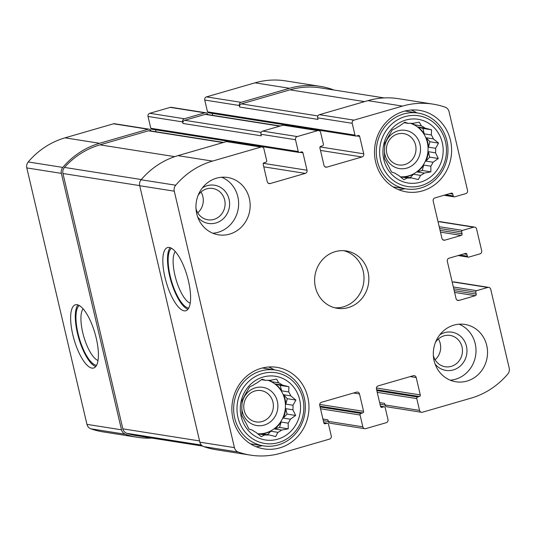 <?xml version="1.0" encoding="UTF-8"?>
<svg xmlns="http://www.w3.org/2000/svg" width="536" height="536" viewBox="0 0 536 536"><rect width="100%" height="100%" fill="white"/><g stroke="black" fill="none" stroke-linecap="round" stroke-linejoin="round"><path stroke-width="0.8" d="M261.407 379.689L265.755 380.372A27.416 25.561 99 0 1 269.99 380.352L276.569 379.106L278.754 382.838L271.605 381.712A27.416 25.561 -81 0 0 268.08 380.272M275.243 383.957L280.301 385.391L281.574 390.818A27.416 25.561 -81 0 0 275.243 383.957L282.392 385.089A27.416 25.561 99 0 0 278.754 382.838M281.574 390.818L288.716 391.95A27.416 25.561 99 0 1 290.773 395.863L295.899 400.057L292.978 405.263L285.835 404.137A27.416 25.561 -81 0 0 285.125 399.32A27.416 25.561 -81 0 0 283.631 394.737L290.773 395.863M257.655 433.758A27.416 25.561 99 0 0 284.67 399.246A27.416 25.561 99 0 0 267.846 380.272M285.762 408.667L287.035 414.094L283.249 418.087A27.416 25.561 -81 0 0 285.762 408.667L292.904 409.799A27.416 25.561 99 0 0 292.978 405.263M283.249 418.087L290.391 419.212A27.416 25.561 99 0 1 288.207 423.152L288.227 428.82L281.655 430.066L274.506 428.941A27.416 25.561 -81 0 0 281.065 422.026L288.207 423.152M257.716 433.805L257.709 433.805A27.416 25.561 -81 0 1 257.709 433.798L264.864 434.93A27.416 25.561 99 0 0 269.099 434.91L261.957 433.785A27.416 25.561 -81 0 0 270.801 431.225L277.943 432.351A27.416 25.561 99 0 0 281.655 430.066M265.755 380.372L262.164 379.173L256.911 382.932A27.416 25.561 99 0 0 253.2 385.217L249.568 386.925L246.647 392.131A27.416 25.561 99 0 0 244.463 396.064L242.145 400.292L241.95 405.484A27.416 25.561 99 0 0 241.877 410.02L241.897 415.688L244.081 419.42A27.416 25.561 99 0 0 246.138 423.333L248.878 428.994L252.463 430.194A27.416 25.561 99 0 0 256.101 432.445L261.226 436.639L264.864 434.93M299.651 399.648A32.254 30.07 99 0 0 249.495 385.438A32.254 30.07 99 0 0 262.117 439.252A32.254 30.07 99 0 0 299.651 399.648M282.392 385.089L288.917 386.751L288.716 391.95M277.943 432.351L275.631 436.579L269.099 434.91M292.904 409.799L295.651 415.454L290.391 419.212M404.043 122.717L408.385 123.401A27.416 25.561 99 0 1 412.626 123.387L419.206 122.141L421.39 125.866L414.241 124.741A27.416 25.561 -81 0 0 410.717 123.3M417.879 126.992L422.938 128.426L424.211 133.853A27.416 25.561 -81 0 0 417.879 126.992L425.021 128.117A27.416 25.561 99 0 0 421.39 125.866M424.211 133.853L431.353 134.978A27.416 25.561 99 0 1 433.41 138.898L438.535 143.085L435.614 148.291L428.465 147.166A27.416 25.561 -81 0 0 427.762 142.355A27.416 25.561 -81 0 0 426.261 137.765L433.41 138.898M400.292 176.793A27.416 25.561 99 0 0 427.299 142.281A27.416 25.561 99 0 0 410.482 123.3M428.391 151.701L429.664 157.128L425.879 161.122A27.416 25.561 -81 0 0 428.391 151.701L435.54 152.827A27.416 25.561 99 0 0 435.614 148.291M425.879 161.122L433.028 162.247A27.416 25.561 99 0 1 430.844 166.18L430.864 171.855L424.291 173.101L417.142 171.969A27.416 25.561 -81 0 0 423.695 165.055L430.844 166.18M400.338 176.833A27.416 25.561 -81 0 0 400.352 176.833L407.494 177.959A27.416 25.561 99 0 0 411.735 177.939L404.593 176.813A27.416 25.561 -81 0 0 413.43 174.254L420.579 175.379A27.416 25.561 99 0 0 424.291 173.101M408.385 123.401L404.801 122.201L399.541 125.967A27.416 25.561 99 0 0 395.836 128.245L392.205 129.953L389.277 135.166A27.416 25.561 99 0 0 387.093 139.099L384.781 143.326L384.58 148.519A27.416 25.561 99 0 0 384.506 153.048L384.533 158.723L386.711 162.448A27.416 25.561 99 0 0 388.768 166.368L391.515 172.029L395.099 173.229A27.416 25.561 99 0 0 398.737 175.48L403.863 179.667L407.494 177.959M442.287 142.683A32.254 30.07 99 0 0 392.131 128.466A32.254 30.07 99 0 0 404.754 182.287A32.254 30.07 99 0 0 442.287 142.683M425.021 128.117L431.554 129.786L431.353 134.978M420.579 175.379L418.268 179.607L411.735 177.939M435.54 152.827L438.287 158.489L433.028 162.247M433.369 355.603A15.859 14.787 99 0 0 445.182 366.758A15.859 14.787 99 0 0 462.025 346.933A15.859 14.787 99 0 0 450.126 335.429A15.859 14.787 99 0 0 435.446 342.41M438.401 338.946A15.859 14.787 -81 0 1 440.23 343.496A15.859 14.787 -81 0 1 435.111 359.803M415.581 145.115A15.859 14.787 99 0 0 403.675 133.611A15.859 14.787 99 0 0 386.603 146.971A15.859 14.787 99 0 0 398.737 164.941A15.859 14.787 99 0 0 415.581 145.115M195.995 208.645A15.859 14.787 99 0 0 207.814 219.8A15.859 14.787 99 0 0 224.658 199.975A15.859 14.787 99 0 0 212.752 188.471A15.859 14.787 99 0 0 198.072 195.452M201.027 191.989A15.859 14.787 -81 0 1 202.856 196.538A15.859 14.787 -81 0 1 197.737 212.846M272.945 402.087A15.859 14.787 99 0 0 261.045 390.577A15.859 14.787 99 0 0 243.967 403.943A15.859 14.787 99 0 0 256.101 421.912A15.859 14.787 99 0 0 272.945 402.087M466.916 254.339A1.293 1.206 -81 0 0 465.456 253.434L449.081 258.178A2.58 2.405 -81 0 0 447.326 261.34L456.076 298.626A2.58 2.405 -81 0 0 458.997 300.428L475.365 295.691A1.293 1.206 -81 0 0 476.243 294.11L475.807 292.247A1.293 1.206 -81 0 1 476.685 290.666L487.793 287.45A2.58 2.405 -81 0 1 490.715 289.259L509.2 368.078A6.452 6.017 -81 0 1 507.78 374.041A79.991 74.578 -81 0 1 470.99 398.161L422.469 412.211A2.58 2.405 -81 0 1 419.547 410.402L416.774 398.59A1.293 1.206 -81 0 1 417.651 397.008L419.407 396.506A1.293 1.206 -81 0 0 420.284 394.925L416.204 377.525A2.58 2.405 -81 0 0 413.283 375.716L378.208 385.866A2.58 2.405 -81 0 0 376.453 389.029L380.533 406.429A1.293 1.206 -81 0 0 381.994 407.333L383.749 406.824A1.293 1.206 -81 0 1 385.21 407.728L387.977 419.541A2.58 2.405 -81 0 1 386.222 422.703L365.76 428.626A2.58 2.405 -81 0 1 362.839 426.817L360.065 415.011A1.293 1.206 -81 0 1 360.942 413.43L362.698 412.921A1.293 1.206 -81 0 0 363.576 411.34L359.495 393.94A2.58 2.405 -81 0 0 356.574 392.131L321.5 402.288A2.58 2.405 -81 0 0 319.744 405.451L323.824 422.85A1.293 1.206 -81 0 0 325.285 423.755L327.04 423.246A1.293 1.206 -81 0 1 328.501 424.15L331.268 435.956A2.58 2.405 -81 0 1 329.513 439.118L280.985 453.168A79.991 74.578 -81 0 1 250.453 455.124A79.991 74.578 -81 0 1 238.286 452.062A6.452 6.017 -81 0 1 234.426 447.627L174.274 191.178A6.452 6.017 -81 0 1 175.694 185.215A79.991 74.578 -81 0 1 212.484 161.095L261.005 147.052A2.58 2.405 -81 0 1 263.926 148.861L266.7 160.666A1.293 1.206 -81 0 1 265.822 162.247L264.067 162.756A1.293 1.206 -81 0 0 263.189 164.338L267.27 181.738A2.58 2.405 -81 0 0 270.191 183.547L305.272 173.389A2.58 2.405 -81 0 0 307.028 170.227L302.94 152.827A1.293 1.206 -81 0 0 301.48 151.923L299.731 152.432A1.293 1.206 -81 0 1 298.271 151.527L295.497 139.722A2.58 2.405 -81 0 1 297.252 136.559L317.714 130.63A2.58 2.405 -81 0 1 320.635 132.439L323.409 144.251A1.293 1.206 -81 0 1 322.531 145.832L320.776 146.335A1.293 1.206 -81 0 0 319.898 147.916L323.979 165.316A2.58 2.405 -81 0 0 326.9 167.125L361.981 156.974A2.58 2.405 -81 0 0 363.736 153.812L359.656 136.412A1.293 1.206 -81 0 0 358.189 135.508L356.44 136.01A1.293 1.206 -81 0 1 354.979 135.112L352.206 123.3A2.58 2.405 -81 0 1 353.961 120.138L402.489 106.094A79.991 74.578 -81 0 1 433.021 104.131A79.991 74.578 -81 0 1 445.188 107.2A6.452 6.017 -81 0 1 449.047 111.629L467.539 190.454A2.58 2.405 -81 0 1 465.784 193.617L454.675 196.833A1.293 1.206 -81 0 1 453.215 195.928L452.779 194.059A1.293 1.206 -81 0 0 451.319 193.154L434.944 197.898A2.58 2.405 -81 0 0 433.188 201.06L441.939 238.346A2.58 2.405 -81 0 0 444.86 240.155L461.228 235.411A1.293 1.206 -81 0 0 462.106 233.83L461.67 231.967A1.293 1.206 -81 0 1 462.548 230.386L473.65 227.17A2.58 2.405 -81 0 1 476.578 228.979L481.676 250.727A2.58 2.405 -81 0 1 479.921 253.89L468.812 257.106A1.293 1.206 -81 0 1 467.352 256.201L466.916 254.339L463.948 253.87M487.793 287.45L453.228 281.996A2.58 2.405 -81 0 1 454.213 281.936L488.778 287.39M421.484 412.271L386.918 406.817A2.58 2.405 -81 0 1 384.982 404.948L384.62 403.394L379.635 402.61M364.775 428.686L330.21 423.239A2.58 2.405 -81 0 1 328.273 421.363L327.911 419.809L322.927 419.025M250.453 455.124L215.887 449.671A79.991 74.578 -81 0 1 203.72 446.609A6.452 6.017 -81 0 1 199.861 442.173L139.708 185.724A6.452 6.017 -81 0 1 141.136 179.768A79.991 74.578 -81 0 1 177.919 155.648L226.44 141.598A2.58 2.405 -81 0 1 227.425 141.537L261.99 146.985M188.464 280.991A32.897 10.901 -106.1 0 0 167.56 247.538A32.897 10.901 -106.1 0 0 166.24 282.171A32.897 10.901 -106.1 0 0 185.858 310.739A32.897 10.901 -106.1 0 0 188.464 280.991M295.497 139.722L260.932 134.268A2.58 2.405 -81 0 1 262.687 131.106L283.149 125.183A2.58 2.405 -81 0 1 284.14 125.116L318.699 130.57M352.206 123.3L317.64 117.853A2.58 2.405 -81 0 1 319.396 114.691L367.924 100.641A79.991 74.578 -81 0 1 398.456 98.684L433.021 104.131M473.65 227.17L439.091 221.723A2.58 2.405 -81 0 1 440.076 221.656L474.635 227.11M453.228 281.996L452.243 282.278M151.869 438.08A79.991 74.578 -81 0 1 137.544 437.316A79.991 74.578 -81 0 1 125.377 434.254A6.452 6.017 -81 0 1 121.511 429.818L86.953 424.371L26.8 167.922A6.452 6.017 -81 0 1 28.22 161.959A79.991 74.578 -81 0 1 65.01 137.839L113.531 123.789A2.58 2.405 -81 0 1 114.516 123.729L149.082 129.183A2.58 2.405 -81 0 1 150.998 130.978M137.544 437.316L102.979 431.869A79.991 74.578 -81 0 1 90.812 428.8A6.452 6.017 -81 0 1 86.953 424.371M96.266 338.263A32.897 10.901 -106.1 0 0 75.368 304.81A32.897 10.901 -106.1 0 0 74.042 339.442A32.897 10.901 -106.1 0 0 93.666 368.011A32.897 10.901 -106.1 0 0 96.266 338.263M149.082 129.183A2.58 2.405 -81 0 0 148.097 129.243L99.575 143.293A79.991 74.578 -81 0 0 62.786 167.413A6.452 6.017 -81 0 0 61.365 173.369L121.511 429.818M155.983 131.762L155.52 129.799M299.235 152.465L151.762 129.203A1.293 1.206 -81 0 1 150.79 128.272L148.023 116.459A2.58 2.405 -81 0 1 149.779 113.297L170.24 107.374A2.58 2.405 -81 0 1 171.225 107.314L205.791 112.761A2.58 2.405 -81 0 1 207.707 114.563M205.791 112.761A2.58 2.405 -81 0 0 204.806 112.828L184.344 118.751A2.58 2.405 -81 0 0 182.588 121.913L182.95 123.468A2.58 2.405 -81 0 1 184.706 120.305L205.167 114.382A2.58 2.405 -81 0 1 206.152 114.315L280.295 126.007M260.932 134.268L261.3 135.822L182.95 123.468M212.692 115.347L212.229 113.377M355.944 136.044L208.47 112.788A1.293 1.206 -81 0 1 207.499 111.85L204.732 100.044A2.58 2.405 -81 0 1 206.487 96.882L255.015 82.832A79.991 74.578 -81 0 1 285.547 80.876L320.113 86.329A79.991 74.578 -81 0 1 332.28 89.391A6.452 6.017 -81 0 1 333.379 89.914M320.113 86.329A79.991 74.578 -81 0 0 289.574 88.286L241.053 102.329A2.58 2.405 -81 0 0 239.297 105.498L239.659 107.046A2.58 2.405 -81 0 1 241.414 103.884L289.942 89.84A79.991 74.578 -81 0 1 320.474 87.884L384.131 97.921M317.64 117.853L318.009 119.407L239.659 107.046M439.091 221.723L438.1 221.998M434.113 360.721A29.031 27.061 -81 0 1 464.947 324.434A29.031 27.061 -81 0 1 486.735 345.492A29.031 27.061 -81 0 1 455.902 381.779A29.031 27.061 -81 0 1 434.113 360.721M196.745 213.77A29.031 27.061 -81 0 1 227.572 177.476A29.031 27.061 -81 0 1 249.361 198.534A29.031 27.061 -81 0 1 218.527 234.828A29.031 27.061 -81 0 1 196.745 213.77M450.468 140.311A41.285 38.492 99 0 0 419.487 110.362A41.285 38.492 99 0 0 375.033 145.149A41.285 38.492 99 0 0 406.623 191.928A41.285 38.492 99 0 0 450.468 140.311M307.838 397.283A41.285 38.492 99 0 0 276.851 367.334A41.285 38.492 99 0 0 232.396 402.114A41.285 38.492 99 0 0 263.987 448.893A41.285 38.492 99 0 0 307.838 397.283M368.044 272.013A29.031 27.061 99 0 0 346.263 250.955A29.031 27.061 99 0 0 315 275.41A29.031 27.061 99 0 0 337.218 308.3A29.031 27.061 99 0 0 368.044 272.013M202.621 446.086L137.176 435.761A79.991 74.578 -81 0 1 126.851 433.316A6.452 6.017 -81 0 1 122.844 428.834L62.96 173.51A6.452 6.017 -81 0 1 64.487 167.426A79.991 74.578 -81 0 1 99.937 144.847L148.459 130.797A2.58 2.405 -81 0 1 149.444 130.73L223.586 142.429M83.08 308.843A27.631 9.159 -106.1 0 0 83.797 336.621A27.631 9.159 -106.1 0 0 98.028 360.48M79.261 305.533A31.376 10.398 -106.1 0 0 79.207 337.948A31.376 10.398 -106.1 0 0 96.567 365.317M77.934 304.93A32.897 10.901 -106.1 0 0 78.718 338.089A32.897 10.901 -106.1 0 0 95.77 366.537M175.272 251.572A27.631 9.159 -106.1 0 0 175.989 279.343A27.631 9.159 -106.1 0 0 190.22 303.209M171.453 248.262A31.376 10.398 -106.1 0 0 171.399 280.676A31.376 10.398 -106.1 0 0 188.759 308.046M170.133 247.659A32.897 10.901 -106.1 0 0 170.917 280.817A32.897 10.901 -106.1 0 0 187.969 309.265M334.812 307.805A29.031 27.061 99 0 0 363.207 271.25A29.031 27.061 99 0 0 343.824 250.694M274.278 369.867A41.285 38.492 99 0 0 268.643 366.986M256.067 446.696A41.285 38.492 99 0 0 262.318 445.691M241.823 408.646A19.35 18.043 99 0 0 262.854 425.417A19.35 18.043 99 0 0 277.36 401.363A19.35 18.043 99 0 0 258.962 387.166A19.35 18.043 99 0 0 241.944 403.977M302.867 398.717A35.805 33.379 99 0 0 247.19 382.938A35.805 33.379 99 0 0 261.2 442.676A35.805 33.379 99 0 0 302.867 398.717M304.287 397.9A38.384 35.785 99 0 0 275.477 370.054A38.384 35.785 99 0 0 234.152 402.395A38.384 35.785 99 0 0 263.518 445.885A38.384 35.785 99 0 0 304.287 397.9M416.908 112.895A41.285 38.492 99 0 0 411.273 110.021M398.704 189.724A41.285 38.492 99 0 0 404.948 188.726M384.459 151.681A19.35 18.043 99 0 0 405.491 168.445A19.35 18.043 99 0 0 419.996 144.398A19.35 18.043 99 0 0 401.598 130.194A19.35 18.043 99 0 0 384.58 147.005M445.503 141.752A35.805 33.379 99 0 0 389.826 125.973A35.805 33.379 99 0 0 403.836 185.711A35.805 33.379 99 0 0 445.503 141.752M446.917 140.928A38.384 35.785 99 0 0 418.113 113.083A38.384 35.785 99 0 0 376.788 145.424A38.384 35.785 99 0 0 406.154 188.913A38.384 35.785 99 0 0 446.917 140.928M212.872 233.24A29.031 27.061 99 0 0 237.837 196.719A29.031 27.061 99 0 0 221.703 177.242M197.75 217.154A19.35 18.043 99 0 0 219.78 221.328A19.35 18.043 99 0 0 229.066 199.258A19.35 18.043 99 0 0 202.367 187.895M450.247 380.198A29.031 27.061 99 0 0 475.211 343.677A29.031 27.061 99 0 0 459.077 324.2M435.125 364.112A19.35 18.043 99 0 0 457.154 368.286A19.35 18.043 99 0 0 466.441 346.216A19.35 18.043 99 0 0 439.741 334.853M422.938 128.426L431.554 129.786M412.934 123.32L414.241 124.741M413.43 174.254L410.174 177.697M423.695 165.055L422.247 170.495L430.864 171.855M422.247 170.495L417.142 171.969M429.664 157.128L438.287 158.489M426.261 137.765L429.919 141.725L428.465 147.166M429.919 141.725L438.535 143.085M280.301 385.391L288.917 386.751M270.298 380.292L271.605 381.712M270.801 431.225L267.538 434.663M281.065 422.026L279.611 427.46L288.227 428.82M279.611 427.46L274.506 428.941M287.035 414.094L295.651 415.454M283.631 394.737L287.283 398.697L285.835 404.137M287.283 398.697L295.899 400.057M419.547 410.402L384.982 404.948M362.839 426.817L328.273 421.363M238.286 452.062L203.72 446.609M234.426 447.627L199.861 442.173M174.274 191.178L139.708 185.724M175.694 185.215L141.136 179.768M212.484 161.095L177.919 155.648M261.005 147.052L226.44 141.598M297.252 136.559L262.687 131.106M317.714 130.63L283.149 125.183M353.961 120.138L319.396 114.691M402.489 106.094L367.924 100.641M467.352 256.201L459.935 255.036M458.997 300.428L457.094 300.133M475.365 295.691L454.622 292.422M476.243 294.11L454.2 290.633M475.807 292.247L453.764 288.77M476.685 290.666L453.342 286.988M416.774 398.59L377.23 392.359M417.651 397.008L376.808 390.57M419.407 396.506L376.62 389.752M420.284 394.925L376.406 388.004M416.204 377.525L410.268 376.587M381.994 407.333L381.042 407.186M383.749 406.824L380.506 406.315M360.065 415.011L320.521 408.774M360.942 413.43L320.099 406.985M362.698 412.921L319.912 406.174M363.576 411.34L319.697 404.419M359.495 393.94L353.559 393.002M325.285 423.755L324.334 423.601M327.04 423.246L323.798 422.737M125.377 434.254L90.812 428.8M61.365 173.369L26.8 167.922M62.786 167.413L28.22 161.959M99.575 143.293L65.01 137.839M148.097 129.243L113.531 123.789M270.191 183.547L268.288 183.245M305.272 173.389L263.779 166.843M307.028 170.227L263.337 163.339M302.94 152.827L299.979 152.358M298.271 151.527L150.79 128.272M182.588 121.913L148.023 116.459M184.344 118.751L149.779 113.297M204.806 112.828L170.24 107.374M326.9 167.125L324.997 166.83M361.981 156.974L320.488 150.428M363.736 153.812L320.046 146.918M359.656 136.412L356.688 135.943M354.979 135.112L207.499 111.85M239.297 105.498L204.732 100.044M241.053 102.329L206.487 96.882M289.574 88.286L255.015 82.832M453.215 195.928L445.791 194.756M452.779 194.059L449.811 193.596M444.86 240.155L442.957 239.853M461.228 235.411L440.478 232.142M462.106 233.83L440.063 230.359M461.67 231.967L439.627 228.49M462.548 230.386L439.205 226.708M317.888 115.944L241.414 103.884M364.581 101.612L289.942 89.84M261.179 132.365L184.706 120.305M279.805 126.148L205.167 114.382M201.382 445.068L126.851 433.316M199.566 440.934L122.844 428.834M139.682 185.61L62.96 173.51M141.323 179.547L64.487 167.426M174.749 156.646L99.937 144.847M223.097 142.569L148.459 130.797M468.323 257.139L458.18 255.538M384.238 406.797L380.48 406.201M327.53 423.212L323.771 422.623M454.18 196.859L444.043 195.265M328.293 421.437L323.309 420.653M385.002 405.022L380.017 404.238M250.439 443.821L263.518 445.885M262.392 367.991L275.477 370.054M393.069 186.85L406.154 188.913M405.028 111.019L418.113 113.083"/></g></svg>
